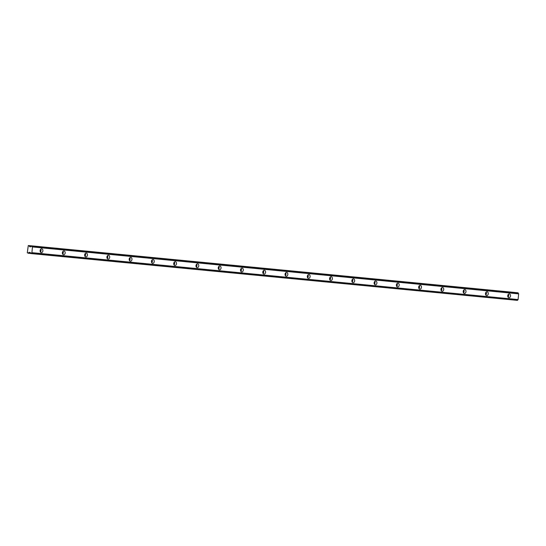<?xml version="1.0" encoding="UTF-8"?>
<svg xmlns="http://www.w3.org/2000/svg" width="546" height="546" viewBox="0 0 546 546"><rect width="100%" height="100%" fill="white"/><g stroke="black" fill="none" stroke-linecap="round" stroke-linejoin="round"><path stroke-width="0.82" d="M41.694 248.792A1.925 1.399 95.9 0 0 40.111 250.566A1.925 1.399 95.9 0 0 41.305 252.627A1.925 1.399 95.9 0 0 41.312 252.627A1.925 1.399 95.9 0 0 42.888 250.846A1.925 1.399 95.9 0 0 41.701 248.792A1.925 1.399 95.9 0 0 41.694 248.792M509.329 293.905A1.925 1.399 95.9 0 0 507.746 295.679A1.925 1.399 95.9 0 0 508.94 297.741A1.925 1.399 95.9 0 0 508.947 297.741A1.925 1.399 95.9 0 0 510.524 295.959A1.925 1.399 95.9 0 0 509.336 293.905A1.925 1.399 95.9 0 0 509.329 293.905M487.059 291.755A1.925 1.399 95.9 0 0 485.476 293.53A1.925 1.399 95.9 0 0 486.67 295.591A1.925 1.399 95.9 0 0 486.677 295.591A1.925 1.399 95.9 0 0 488.26 293.809A1.925 1.399 95.9 0 0 487.066 291.755A1.925 1.399 95.9 0 0 487.059 291.755M464.789 289.605A1.925 1.399 95.9 0 0 463.206 291.387A1.925 1.399 95.9 0 0 464.4 293.441A1.925 1.399 95.9 0 0 464.407 293.441A1.925 1.399 95.9 0 0 465.991 291.666A1.925 1.399 95.9 0 0 464.796 289.605A1.925 1.399 95.9 0 0 464.789 289.605M442.519 287.455A1.925 1.399 95.9 0 0 440.936 289.237A1.925 1.399 95.9 0 0 442.13 291.291A1.925 1.399 95.9 0 0 442.137 291.291A1.925 1.399 95.9 0 0 443.721 289.517A1.925 1.399 95.9 0 0 442.526 287.455A1.925 1.399 95.9 0 0 442.519 287.455M420.256 285.312A1.925 1.399 95.9 0 0 418.673 287.087A1.925 1.399 95.9 0 0 419.86 289.148A1.925 1.399 95.9 0 0 419.874 289.148A1.925 1.399 95.9 0 0 421.451 287.367A1.925 1.399 95.9 0 0 420.263 285.312A1.925 1.399 95.9 0 0 420.256 285.312M397.986 283.162A1.925 1.399 95.9 0 0 396.403 284.937A1.925 1.399 95.9 0 0 397.597 286.998A1.925 1.399 95.9 0 0 397.604 286.998A1.925 1.399 95.9 0 0 399.187 285.217A1.925 1.399 95.9 0 0 397.993 283.162A1.925 1.399 95.9 0 0 397.986 283.162M375.716 281.013A1.925 1.399 95.9 0 0 374.133 282.794A1.925 1.399 95.9 0 0 375.327 284.848A1.925 1.399 95.9 0 0 375.334 284.848A1.925 1.399 95.9 0 0 376.917 283.067A1.925 1.399 95.9 0 0 375.723 281.013A1.925 1.399 95.9 0 0 375.716 281.013M353.446 278.863A1.925 1.399 95.9 0 0 351.863 280.644A1.925 1.399 95.9 0 0 353.057 282.698A1.925 1.399 95.9 0 0 353.064 282.698A1.925 1.399 95.9 0 0 354.647 280.924A1.925 1.399 95.9 0 0 353.453 278.863A1.925 1.399 95.9 0 0 353.446 278.863M331.183 276.72A1.925 1.399 95.9 0 0 329.6 278.494A1.925 1.399 95.9 0 0 330.787 280.555A1.925 1.399 95.9 0 0 330.794 280.555A1.925 1.399 95.9 0 0 332.377 278.774A1.925 1.399 95.9 0 0 331.19 276.72A1.925 1.399 95.9 0 0 331.183 276.72M308.913 274.57A1.925 1.399 95.9 0 0 307.33 276.344A1.925 1.399 95.9 0 0 308.524 278.405A1.925 1.399 95.9 0 0 308.531 278.405A1.925 1.399 95.9 0 0 310.114 276.624A1.925 1.399 95.9 0 0 308.92 274.57A1.925 1.399 95.9 0 0 308.913 274.57M286.643 272.42A1.925 1.399 95.9 0 0 285.06 274.201A1.925 1.399 95.9 0 0 286.254 276.256A1.925 1.399 95.9 0 0 286.261 276.256A1.925 1.399 95.9 0 0 287.844 274.474A1.925 1.399 95.9 0 0 286.65 272.42A1.925 1.399 95.9 0 0 286.643 272.42M264.373 270.27A1.925 1.399 95.9 0 0 262.79 272.051A1.925 1.399 95.9 0 0 263.984 274.106A1.925 1.399 95.9 0 0 263.991 274.106A1.925 1.399 95.9 0 0 265.574 272.331A1.925 1.399 95.9 0 0 264.38 270.27A1.925 1.399 95.9 0 0 264.373 270.27M242.11 268.127A1.925 1.399 95.9 0 0 240.527 269.901A1.925 1.399 95.9 0 0 241.714 271.956A1.925 1.399 95.9 0 0 241.721 271.963A1.925 1.399 95.9 0 0 243.304 270.181A1.925 1.399 95.9 0 0 242.117 268.127A1.925 1.399 95.9 0 0 242.11 268.127M219.84 265.977A1.925 1.399 95.9 0 0 218.257 267.752A1.925 1.399 95.9 0 0 219.451 269.813A1.925 1.399 95.9 0 0 219.458 269.813A1.925 1.399 95.9 0 0 221.041 268.031A1.925 1.399 95.9 0 0 219.847 265.977A1.925 1.399 95.9 0 0 219.84 265.977M197.57 263.827A1.925 1.399 95.9 0 0 195.987 265.609A1.925 1.399 95.9 0 0 197.181 267.663A1.925 1.399 95.9 0 0 197.188 267.663A1.925 1.399 95.9 0 0 198.771 265.882A1.925 1.399 95.9 0 0 197.577 263.827A1.925 1.399 95.9 0 0 197.57 263.827M175.3 261.677A1.925 1.399 95.9 0 0 173.717 263.459A1.925 1.399 95.9 0 0 174.911 265.513A1.925 1.399 95.9 0 0 174.918 265.513A1.925 1.399 95.9 0 0 176.501 263.738A1.925 1.399 95.9 0 0 175.307 261.677A1.925 1.399 95.9 0 0 175.3 261.677M153.03 259.534A1.925 1.399 95.9 0 0 151.454 261.309A1.925 1.399 95.9 0 0 152.641 263.363A1.925 1.399 95.9 0 0 152.648 263.37A1.925 1.399 95.9 0 0 154.231 261.589A1.925 1.399 95.9 0 0 153.044 259.534A1.925 1.399 95.9 0 0 153.03 259.534M130.767 257.384A1.925 1.399 95.9 0 0 129.184 259.159A1.925 1.399 95.9 0 0 130.378 261.22A1.925 1.399 95.9 0 0 130.385 261.22A1.925 1.399 95.9 0 0 131.968 259.439A1.925 1.399 95.9 0 0 130.774 257.384A1.925 1.399 95.9 0 0 130.767 257.384M108.497 255.235A1.925 1.399 95.9 0 0 106.914 257.016A1.925 1.399 95.9 0 0 108.108 259.07A1.925 1.399 95.9 0 0 108.115 259.07A1.925 1.399 95.9 0 0 109.698 257.289A1.925 1.399 95.9 0 0 108.504 255.235A1.925 1.399 95.9 0 0 108.497 255.235M86.227 253.085A1.925 1.399 95.9 0 0 84.644 254.866A1.925 1.399 95.9 0 0 85.838 256.92A1.925 1.399 95.9 0 0 85.845 256.92A1.925 1.399 95.9 0 0 87.428 255.146A1.925 1.399 95.9 0 0 86.234 253.085A1.925 1.399 95.9 0 0 86.227 253.085M63.957 250.935A1.925 1.399 95.9 0 0 62.381 252.716A1.925 1.399 95.9 0 0 63.568 254.77A1.925 1.399 95.9 0 0 63.575 254.777A1.925 1.399 95.9 0 0 65.158 252.996A1.925 1.399 95.9 0 0 63.964 250.942A1.925 1.399 95.9 0 0 63.957 250.935M32.412 246.833L518.611 293.734A0.737 0.505 -84.5 0 1 518.229 293.059L32.037 246.157A0.737 0.505 -84.5 0 0 32.412 246.833L518.611 293.734M28.283 245.529L515.131 292.499L28.283 245.529L27.3 252.812L30.869 253.528M28.986 252.368L30.173 252.477L29.061 252.327L28.174 253.269M30.18 252.491L30.283 252.614A0.737 0.505 -84.5 0 1 30.678 253.289L517.512 300.259L31.252 253.467M518.666 293.782L518.079 299.638L31.818 252.771A0.737 0.505 -84.5 0 0 31.32 253.358M31.886 252.737L32.473 246.881M31.989 246.034L31.395 246.096A0.737 0.505 -84.5 0 1 30.876 246.676L29.627 246.703L29.006 245.652L31.613 245.905M31.661 245.877L518.181 292.936M517.512 300.259A0.737 0.505 -84.5 0 1 518.011 299.679L31.825 252.778L518.079 299.638M517.444 300.368L31.061 253.569M40.315 249.781A1.153 0.839 -84.1 0 1 40.151 251.378M507.951 294.888A1.153 0.839 -84.1 0 1 507.787 296.485M485.687 292.745A1.153 0.839 -84.1 0 1 485.517 294.342M463.418 290.595A1.153 0.839 -84.1 0 1 463.254 292.192M441.148 288.445A1.153 0.839 -84.1 0 1 440.984 290.042M418.878 286.295A1.153 0.839 -84.1 0 1 418.714 287.892M396.614 284.152A1.153 0.839 -84.1 0 1 396.444 285.749M374.344 282.002A1.153 0.839 -84.1 0 1 374.181 283.599M352.074 279.852A1.153 0.839 -84.1 0 1 351.911 281.449M329.804 277.702A1.153 0.839 -84.1 0 1 329.641 279.299M307.541 275.559A1.153 0.839 -84.1 0 1 307.371 277.156M285.271 273.41A1.153 0.839 -84.1 0 1 285.108 275.007M263.001 271.26A1.153 0.839 -84.1 0 1 262.838 272.857M240.731 269.11A1.153 0.839 -84.1 0 1 240.568 270.707M218.468 266.967A1.153 0.839 -84.1 0 1 218.298 268.564M196.198 264.817A1.153 0.839 -84.1 0 1 196.034 266.414M173.928 262.667A1.153 0.839 -84.1 0 1 173.764 264.264M151.658 260.517A1.153 0.839 -84.1 0 1 151.495 262.114M129.395 258.374A1.153 0.839 -84.1 0 1 129.225 259.971M107.125 256.224A1.153 0.839 -84.1 0 1 106.961 257.821M84.855 254.074A1.153 0.839 -84.1 0 1 84.691 255.671M62.585 251.924A1.153 0.839 -84.1 0 1 62.421 253.521M30.808 253.48L28.249 253.235M518.127 299.577L31.934 252.675M32.507 246.949L518.7 293.85M32.037 246.157L518.229 293.059M40.418 252.034A1.925 1.399 95.9 0 0 40.718 249.188M508.053 297.147A1.925 1.399 95.9 0 0 508.353 294.301M485.79 294.997A1.925 1.399 95.9 0 0 486.083 292.151M463.52 292.847A1.925 1.399 95.9 0 0 463.813 290.008M441.25 290.704A1.925 1.399 95.9 0 0 441.543 287.858M418.98 288.554A1.925 1.399 95.9 0 0 419.273 285.708M396.717 286.404A1.925 1.399 95.9 0 0 397.01 283.558M374.447 284.254A1.925 1.399 95.9 0 0 374.74 281.415M352.177 282.111A1.925 1.399 95.9 0 0 352.47 279.265M329.907 279.962A1.925 1.399 95.9 0 0 330.2 277.115M307.644 277.812A1.925 1.399 95.9 0 0 307.937 274.966M285.374 275.662A1.925 1.399 95.9 0 0 285.667 272.823M263.104 273.519A1.925 1.399 95.9 0 0 263.397 270.673M240.834 271.369A1.925 1.399 95.9 0 0 241.127 268.523M218.564 269.219A1.925 1.399 95.9 0 0 218.864 266.373M196.301 267.069A1.925 1.399 95.9 0 0 196.594 264.23M174.031 264.926A1.925 1.399 95.9 0 0 174.324 262.08M151.761 262.776A1.925 1.399 95.9 0 0 152.054 259.93M129.491 260.626A1.925 1.399 95.9 0 0 129.791 257.78M107.228 258.476A1.925 1.399 95.9 0 0 107.521 255.63M84.958 256.333A1.925 1.399 95.9 0 0 85.251 253.487M62.688 254.183A1.925 1.399 95.9 0 0 62.981 251.337M31.825 245.898L518.018 292.799M29.627 246.703L30.706 246.806M30.76 246.765L29.552 246.649"/></g></svg>
